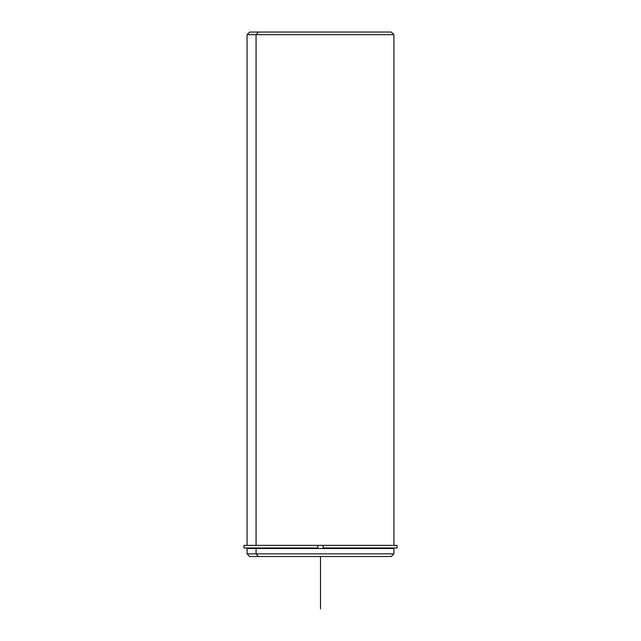 <?xml version="1.0" encoding="UTF-8"?>
<svg xmlns="http://www.w3.org/2000/svg" width="641" height="641" viewBox="0 0 641 641"><rect width="100%" height="100%" fill="white"/><g stroke="black" fill="none" stroke-linecap="round" stroke-linejoin="round"><path stroke-width="0.96" d="M257.674 548.504L257.674 547.983L257.674 548.504M248.908 548.504L248.908 547.983L317.88 547.983L317.88 545.363L323.12 545.363L317.88 545.363L317.88 547.983L243.933 547.983L243.933 545.363L317.88 545.363L247.073 545.363L247.073 34.67L393.927 34.67L256.063 34.67L256.063 545.363L256.063 34.67L247.073 34.67L249.702 32.05L258.363 32.05L256.063 34.67L258.363 32.05L391.298 32.05L393.927 34.67L393.927 545.363L323.12 545.363L397.067 545.363L397.067 547.983L323.12 547.983L323.12 545.363L323.12 547.983L392.092 547.983L392.092 548.504L256.063 548.504L393.927 548.504L393.927 553.88L256.063 553.88L256.063 548.504L256.063 553.88L247.073 553.88L256.063 553.88L258.363 556.508L383.438 556.508M258.363 556.508L256.063 553.88L393.927 553.88L391.298 556.508L249.702 556.508L247.073 553.88L247.073 548.504L256.063 548.504M383.438 32.05L258.363 32.05M256.063 545.363L317.88 545.363M317.88 547.983L257.562 547.983M320.5 556.508L320.5 608.95"/></g></svg>
